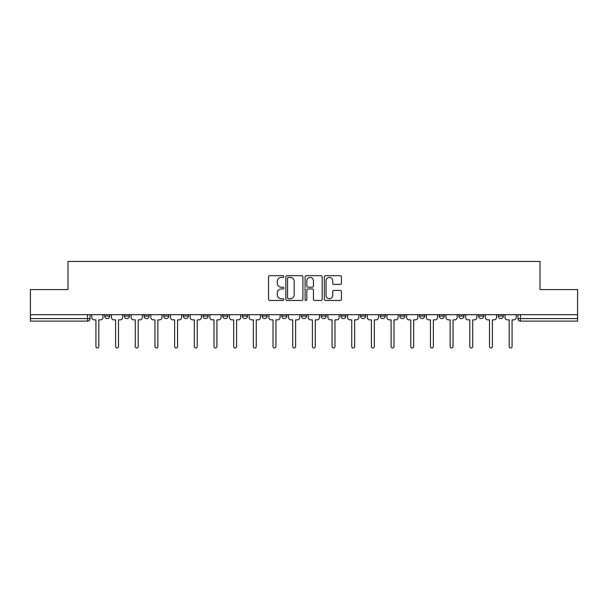 <?xml version="1.0" encoding="UTF-8"?>
<svg xmlns="http://www.w3.org/2000/svg" width="608" height="608" viewBox="0 0 608 608"><rect width="100%" height="100%" fill="white"/><g stroke="black" fill="none" stroke-linecap="round" stroke-linejoin="round"><path stroke-width="0.91" d="M283.814 276.556A0.866 0.866 0 0 0 282.948 275.69L269.792 275.69A1.239 1.239 0 0 0 268.561 276.929L268.561 299.22A1.239 1.239 0 0 0 269.792 300.458L282.948 300.458A0.866 0.866 0 0 0 283.814 299.592A0.866 0.866 0 0 0 282.948 298.726L281.246 298.726A3.96 3.96 0 0 1 277.286 294.758L277.286 292.904A3.96 3.96 0 0 1 281.246 288.944L282.948 288.944A0.866 0.866 0 0 0 283.814 288.078A0.866 0.866 0 0 0 282.948 287.212L281.246 287.212A3.96 3.96 0 0 1 277.286 283.244L277.286 281.39A3.96 3.96 0 0 1 281.246 277.423L282.948 277.423A0.866 0.866 0 0 0 283.814 276.556M498.256 316.076L498.256 314.693L498.256 316.076A2.523 2.523 0 0 0 500.779 318.6A2.523 2.523 0 0 1 498.256 316.076L503.302 316.076A2.523 2.523 0 0 1 500.779 318.6A2.523 2.523 0 0 0 503.302 316.076L503.302 314.693L503.302 316.076M321.153 314.693L321.153 316.076L326.2 316.076A2.523 2.523 0 0 1 323.676 318.6A2.523 2.523 0 0 1 321.153 316.076L321.153 314.693M262.124 314.693L262.124 316.076L267.17 316.076A2.523 2.523 0 0 1 264.647 318.6A2.523 2.523 0 0 1 262.124 316.076L262.124 314.693M222.764 314.693L222.764 316.076L227.81 316.076A2.523 2.523 0 0 1 225.287 318.6A2.523 2.523 0 0 1 222.764 316.076L222.764 314.693M203.087 314.693L203.087 316.076L208.134 316.076A2.523 2.523 0 0 1 205.61 318.6A2.523 2.523 0 0 1 203.087 316.076L203.087 314.693M163.734 314.693L163.734 316.076L168.773 316.076A2.523 2.523 0 0 1 166.258 318.6A2.523 2.523 0 0 1 163.734 316.076L163.734 314.693M340.184 284.422A1.239 1.239 0 0 0 341.422 283.184L341.422 276.929A1.239 1.239 0 0 0 340.184 275.69L325.576 275.69A1.239 1.239 0 0 0 324.338 276.929L324.338 299.22A1.239 1.239 0 0 0 325.576 300.458L340.184 300.458A1.239 1.239 0 0 0 341.422 299.22L341.422 291.665A1.239 1.239 0 0 0 340.184 290.426L333.929 290.426A1.239 1.239 0 0 0 332.698 291.665L332.698 295.412A3.314 3.314 0 0 1 329.384 298.726A3.314 3.314 0 0 1 326.07 295.412L326.07 280.736A3.314 3.314 0 0 1 329.384 277.423A3.314 3.314 0 0 1 332.698 280.736L332.698 283.184A1.239 1.239 0 0 0 333.929 284.422L340.184 284.422M30.4 314.693L30.4 289.59L67.99 289.59L67.99 261.455L540.01 261.455L540.01 289.59L577.6 289.59L577.6 314.693L30.4 314.693L30.4 318.6L90.068 318.6L90.068 314.693L90.068 318.6A2.523 2.523 0 0 1 87.544 321.123L30.4 321.123L30.4 318.6M302.913 276.929A1.239 1.239 0 0 0 301.682 275.69L287.067 275.69A1.239 1.239 0 0 0 285.828 276.929L285.828 299.22A1.239 1.239 0 0 0 287.067 300.458L301.682 300.458A1.239 1.239 0 0 0 302.913 299.22L302.913 276.929M306.318 275.69L320.933 275.69A1.239 1.239 0 0 1 322.172 276.929L322.172 299.22A1.239 1.239 0 0 1 320.933 300.458L314.678 300.458A1.239 1.239 0 0 1 313.439 299.22L313.439 290.183A1.239 1.239 0 0 0 312.2 288.944L308.058 288.944A1.239 1.239 0 0 0 306.82 290.183L306.82 299.592A0.866 0.866 0 0 1 305.953 300.458A0.866 0.866 0 0 1 305.087 299.592L305.087 276.929A1.239 1.239 0 0 1 306.318 275.69M517.932 314.693L517.932 318.6L577.6 318.6L577.6 321.123L520.456 321.123A2.523 2.523 0 0 1 517.932 318.6L517.932 314.693M577.6 314.693L577.6 318.6M478.58 314.693L478.58 316.076L483.626 316.076L483.626 314.693L483.626 316.076A2.523 2.523 0 0 1 481.103 318.6A2.523 2.523 0 0 1 478.58 316.076A2.523 2.523 0 0 0 481.103 318.6M463.95 316.076L463.95 314.693L463.95 316.076A2.523 2.523 0 0 1 461.426 318.6A2.523 2.523 0 0 1 458.903 316.076L463.95 316.076A2.523 2.523 0 0 1 461.426 318.6M458.903 314.693L458.903 316.076M444.266 314.693L444.266 316.076A2.523 2.523 0 0 1 441.742 318.6A2.523 2.523 0 0 1 439.227 316.076L444.266 316.076A2.523 2.523 0 0 1 441.742 318.6M439.227 314.693L439.227 316.076M424.589 314.693L424.589 316.076A2.523 2.523 0 0 1 422.066 318.6A2.523 2.523 0 0 1 419.543 316.076L424.589 316.076M419.543 314.693L419.543 316.076M404.913 314.693L404.913 316.076A2.523 2.523 0 0 1 402.39 318.6A2.523 2.523 0 0 1 399.866 316.076L404.913 316.076M399.866 314.693L399.866 316.076M385.236 314.693L385.236 316.076A2.523 2.523 0 0 1 382.713 318.6A2.523 2.523 0 0 1 380.19 316.076L385.236 316.076M380.19 314.693L380.19 316.076M365.56 314.693L365.56 316.076A2.523 2.523 0 0 1 363.037 318.6A2.523 2.523 0 0 1 360.514 316.076A2.523 2.523 0 0 0 363.037 318.6M360.514 314.693L360.514 316.076L365.56 316.076M345.876 314.693L345.876 316.076A2.523 2.523 0 0 1 343.353 318.6A2.523 2.523 0 0 1 340.83 316.076A2.523 2.523 0 0 0 343.353 318.6M340.83 314.693L340.83 316.076L345.876 316.076M326.2 314.693L326.2 316.076A2.523 2.523 0 0 1 323.676 318.6M306.523 314.693L306.523 316.076A2.523 2.523 0 0 1 304 318.6A2.523 2.523 0 0 1 301.477 316.076L306.523 316.076M301.477 314.693L301.477 316.076M286.847 314.693L286.847 316.076A2.523 2.523 0 0 1 284.324 318.6A2.523 2.523 0 0 1 281.8 316.076L286.847 316.076L286.847 314.693M281.8 314.693L281.8 316.076M267.17 314.693L267.17 316.076M247.486 314.693L247.486 316.076A2.523 2.523 0 0 1 244.963 318.6A2.523 2.523 0 0 1 242.44 316.076L247.486 316.076L247.486 314.693M242.44 314.693L242.44 316.076M227.81 314.693L227.81 316.076L227.81 314.693M208.134 316.076L208.134 314.693L208.134 316.076A2.523 2.523 0 0 1 205.61 318.6M188.457 314.693L188.457 316.076A2.523 2.523 0 0 1 185.934 318.6A2.523 2.523 0 0 1 183.411 316.076A2.523 2.523 0 0 0 185.934 318.6A2.523 2.523 0 0 0 188.457 316.076L188.457 314.693M183.411 314.693L183.411 316.076L188.457 316.076M168.773 314.693L168.773 316.076M149.097 314.693L149.097 316.076A2.523 2.523 0 0 1 146.574 318.6A2.523 2.523 0 0 1 144.05 316.076A2.523 2.523 0 0 0 146.574 318.6A2.523 2.523 0 0 0 149.097 316.076L144.05 316.076L144.05 314.693M124.374 314.693L124.374 316.076L129.42 316.076L129.42 314.693L129.42 316.076A2.523 2.523 0 0 1 126.897 318.6A2.523 2.523 0 0 1 124.374 316.076A2.523 2.523 0 0 0 126.897 318.6M104.698 314.693L104.698 316.076L109.744 316.076L109.744 314.693L109.744 316.076A2.523 2.523 0 0 1 107.221 318.6A2.523 2.523 0 0 1 104.698 316.076A2.523 2.523 0 0 0 107.221 318.6M288.428 277.423A0.866 0.866 0 0 0 287.561 278.297L287.561 297.859A0.866 0.866 0 0 0 288.428 298.726L290.229 298.726A3.96 3.96 0 0 0 294.188 294.758L294.188 281.39A3.96 3.96 0 0 0 290.229 277.423L288.428 277.423M313.439 280.797A3.314 3.314 0 0 0 310.126 277.491A3.314 3.314 0 0 0 306.82 280.797L306.82 285.973A1.239 1.239 0 0 0 308.058 287.212L312.2 287.212A1.239 1.239 0 0 0 313.439 285.973L313.439 280.797M91.77 317.338L91.77 314.693L91.77 317.338A2.523 2.523 48.4 0 0 94.293 319.861L95.927 319.861L95.927 346.545A1.452 1.452 48.4 0 0 97.379 347.989A1.452 1.452 48.4 0 0 98.83 346.545L98.83 319.861L100.472 319.861A2.523 2.523 48.4 0 0 102.995 317.338L102.995 314.693M94.293 319.861L95.927 319.861L95.927 346.545M98.83 346.545L98.83 319.861L100.472 319.861M111.446 317.338L111.446 314.693L111.446 317.338A2.523 2.523 48.4 0 0 113.97 319.861L115.611 319.861L115.611 346.545A1.452 1.452 48.4 0 0 117.055 347.989A1.452 1.452 48.4 0 0 118.507 346.545L118.507 319.861L120.148 319.861A2.523 2.523 48.4 0 0 122.672 317.338L122.672 314.693M131.123 317.338L131.123 314.693L131.123 317.338A2.523 2.523 48.4 0 0 133.646 319.861L135.288 319.861L135.288 346.545A1.452 1.452 48.4 0 0 136.739 347.989A1.452 1.452 48.4 0 0 138.191 346.545L138.191 319.861L139.825 319.861A2.523 2.523 48.4 0 0 142.348 317.338L142.348 314.693M113.97 319.861L115.611 319.861L115.611 346.545M118.507 346.545L118.507 319.861L120.148 319.861M133.646 319.861L135.288 319.861L135.288 346.545M138.191 346.545L138.191 319.861L139.825 319.861M150.799 317.338L150.799 314.693L150.799 317.338A2.523 2.523 48.4 0 0 153.322 319.861L154.964 319.861L154.964 346.545A1.452 1.452 48.4 0 0 156.416 347.989A1.452 1.452 48.4 0 0 157.867 346.545L157.867 319.861L159.509 319.861A2.523 2.523 48.4 0 0 162.032 317.338L162.032 314.693M170.483 317.338L170.483 314.693L170.483 317.338A2.523 2.523 48.4 0 0 172.999 319.861L174.64 319.861L174.64 346.545A1.452 1.452 48.4 0 0 176.092 347.989A1.452 1.452 48.4 0 0 177.544 346.545L177.544 319.861L179.185 319.861A2.523 2.523 48.4 0 0 181.708 317.338L181.708 314.693M190.16 317.338L190.16 314.693L190.16 317.338A2.523 2.523 48.4 0 0 192.683 319.861L194.317 319.861L194.317 346.545A1.452 1.452 48.4 0 0 195.768 347.989A1.452 1.452 48.4 0 0 197.22 346.545L197.22 319.861L198.862 319.861A2.523 2.523 48.4 0 0 201.385 317.338L201.385 314.693M153.322 319.861L154.964 319.861L154.964 346.545M157.867 346.545L157.867 319.861L159.509 319.861M172.999 319.861L174.64 319.861L174.64 346.545M177.544 346.545L177.544 319.861L179.185 319.861M192.683 319.861L194.317 319.861L194.317 346.545M197.22 346.545L197.22 319.861L198.862 319.861M209.836 317.338L209.836 314.693L209.836 317.338A2.523 2.523 48.4 0 0 212.359 319.861L214.001 319.861L214.001 346.545A1.452 1.452 48.4 0 0 215.452 347.989A1.452 1.452 48.4 0 0 216.896 346.545L216.896 319.861L218.538 319.861A2.523 2.523 48.4 0 0 221.061 317.338L221.061 314.693M212.359 319.861L214.001 319.861L214.001 346.545M216.896 346.545L216.896 319.861L218.538 319.861M229.512 317.338L229.512 314.693L229.512 317.338A2.523 2.523 48.4 0 0 232.036 319.861L233.677 319.861L233.677 346.545A1.452 1.452 48.4 0 0 235.129 347.989A1.452 1.452 48.4 0 0 236.58 346.545L236.58 319.861L238.214 319.861A2.523 2.523 48.4 0 0 240.738 317.338L240.738 314.693M232.036 319.861L233.677 319.861L233.677 346.545M236.58 346.545L236.58 319.861L238.214 319.861M249.189 317.338L249.189 314.693L249.189 317.338A2.523 2.523 48.4 0 0 251.712 319.861L253.354 319.861L253.354 346.545A1.452 1.452 48.4 0 0 254.805 347.989A1.452 1.452 48.4 0 0 256.257 346.545L256.257 319.861L257.898 319.861A2.523 2.523 48.4 0 0 260.422 317.338L260.422 314.693M251.712 319.861L253.354 319.861L253.354 346.545M256.257 346.545L256.257 319.861L257.898 319.861M268.873 317.338L268.873 314.693L268.873 317.338A2.523 2.523 48.4 0 0 271.396 319.861L273.03 319.861L273.03 346.545A1.452 1.452 48.4 0 0 274.482 347.989A1.452 1.452 48.4 0 0 275.933 346.545L275.933 319.861L277.575 319.861A2.523 2.523 48.4 0 0 280.098 317.338L280.098 314.693M271.396 319.861L273.03 319.861L273.03 346.545M275.933 346.545L275.933 319.861L277.575 319.861M288.549 317.338L288.549 314.693L288.549 317.338A2.523 2.523 48.4 0 0 291.072 319.861L292.714 319.861L292.714 346.545A1.452 1.452 48.4 0 0 294.158 347.989A1.452 1.452 48.4 0 0 295.61 346.545L295.61 319.861L297.251 319.861A2.523 2.523 48.4 0 0 299.774 317.338L299.774 314.693M291.072 319.861L292.714 319.861L292.714 346.545M295.61 346.545L295.61 319.861L297.251 319.861M308.226 317.338L308.226 314.693L308.226 317.338A2.523 2.523 48.4 0 0 310.749 319.861L312.39 319.861L312.39 346.545A1.452 1.452 48.4 0 0 313.842 347.989A1.452 1.452 48.4 0 0 315.286 346.545L315.286 319.861L316.928 319.861A2.523 2.523 48.4 0 0 319.451 317.338L319.451 314.693M310.749 319.861L312.39 319.861L312.39 346.545M315.286 346.545L315.286 319.861L316.928 319.861M327.902 317.338L327.902 314.693L327.902 317.338A2.523 2.523 48.4 0 0 330.425 319.861L332.067 319.861L332.067 346.545A1.452 1.452 48.4 0 0 333.518 347.989A1.452 1.452 48.4 0 0 334.97 346.545L334.97 319.861L336.604 319.861A2.523 2.523 48.4 0 0 339.127 317.338L339.127 314.693M330.425 319.861L332.067 319.861L332.067 346.545M334.97 346.545L334.97 319.861L336.604 319.861M347.578 317.338L347.578 314.693L347.578 317.338A2.523 2.523 48.4 0 0 350.102 319.861L351.743 319.861L351.743 346.545A1.452 1.452 48.4 0 0 353.195 347.989A1.452 1.452 48.4 0 0 354.646 346.545L354.646 319.861L356.288 319.861A2.523 2.523 48.4 0 0 358.811 317.338L358.811 314.693M350.102 319.861L351.743 319.861L351.743 346.545M354.646 346.545L354.646 319.861L356.288 319.861M367.262 317.338L367.262 314.693L367.262 317.338A2.523 2.523 48.4 0 0 369.786 319.861L371.42 319.861L371.42 346.545A1.452 1.452 48.4 0 0 372.871 347.989A1.452 1.452 48.4 0 0 374.323 346.545L374.323 319.861L375.964 319.861A2.523 2.523 48.4 0 0 378.488 317.338L378.488 314.693M369.786 319.861L371.42 319.861L371.42 346.545M374.323 346.545L374.323 319.861L375.964 319.861M386.939 317.338L386.939 314.693L386.939 317.338A2.523 2.523 48.4 0 0 389.462 319.861L391.104 319.861L391.104 346.545A1.452 1.452 48.4 0 0 392.548 347.989A1.452 1.452 48.4 0 0 393.999 346.545L393.999 319.861L395.641 319.861A2.523 2.523 48.4 0 0 398.164 317.338L398.164 314.693M389.462 319.861L391.104 319.861L391.104 346.545M393.999 346.545L393.999 319.861L395.641 319.861M406.615 317.338L406.615 314.693L406.615 317.338A2.523 2.523 48.4 0 0 409.138 319.861L410.78 319.861L410.78 346.545A1.452 1.452 48.4 0 0 412.232 347.989A1.452 1.452 48.4 0 0 413.683 346.545L413.683 319.861L415.317 319.861A2.523 2.523 48.4 0 0 417.84 317.338L417.84 314.693M409.138 319.861L410.78 319.861L410.78 346.545M413.683 346.545L413.683 319.861L415.317 319.861M426.292 317.338L426.292 314.693L426.292 317.338A2.523 2.523 48.4 0 0 428.815 319.861L430.456 319.861L430.456 346.545A1.452 1.452 48.4 0 0 431.908 347.989A1.452 1.452 48.4 0 0 433.36 346.545L433.36 319.861L435.001 319.861A2.523 2.523 48.4 0 0 437.517 317.338L437.517 314.693M428.815 319.861L430.456 319.861L430.456 346.545M433.36 346.545L433.36 319.861L435.001 319.861M445.968 317.338L445.968 314.693L445.968 317.338A2.523 2.523 48.4 0 0 448.491 319.861L450.133 319.861L450.133 346.545A1.452 1.452 48.4 0 0 451.584 347.989A1.452 1.452 48.4 0 0 453.036 346.545L453.036 319.861L454.678 319.861A2.523 2.523 48.4 0 0 457.201 317.338L457.201 314.693M448.491 319.861L450.133 319.861L450.133 346.545M453.036 346.545L453.036 319.861L454.678 319.861M465.652 317.338L465.652 314.693L465.652 317.338A2.523 2.523 48.4 0 0 468.175 319.861L469.809 319.861L469.809 346.545A1.452 1.452 48.4 0 0 471.261 347.989A1.452 1.452 48.4 0 0 472.712 346.545L472.712 319.861L474.354 319.861A2.523 2.523 48.4 0 0 476.877 317.338L476.877 314.693M468.175 319.861L469.809 319.861L469.809 346.545M472.712 346.545L472.712 319.861L474.354 319.861M485.328 317.338L485.328 314.693L485.328 317.338A2.523 2.523 48.4 0 0 487.852 319.861L489.493 319.861L489.493 346.545A1.452 1.452 48.4 0 0 490.945 347.989A1.452 1.452 48.4 0 0 492.389 346.545L492.389 319.861L494.03 319.861A2.523 2.523 48.4 0 0 496.554 317.338L496.554 314.693M487.852 319.861L489.493 319.861L489.493 346.545M492.389 346.545L492.389 319.861L494.03 319.861M505.005 317.338L505.005 314.693L505.005 317.338A2.523 2.523 48.4 0 0 507.528 319.861L509.17 319.861L509.17 346.545A1.452 1.452 48.4 0 0 510.621 347.989A1.452 1.452 48.4 0 0 512.073 346.545L512.073 319.861L513.707 319.861A2.523 2.523 48.4 0 0 516.23 317.338L516.23 314.693M507.528 319.861L509.17 319.861L509.17 346.545M512.073 346.545L512.073 319.861L513.707 319.861M87.544 314.693L87.544 321.123M520.456 314.693L520.456 321.123"/></g></svg>
